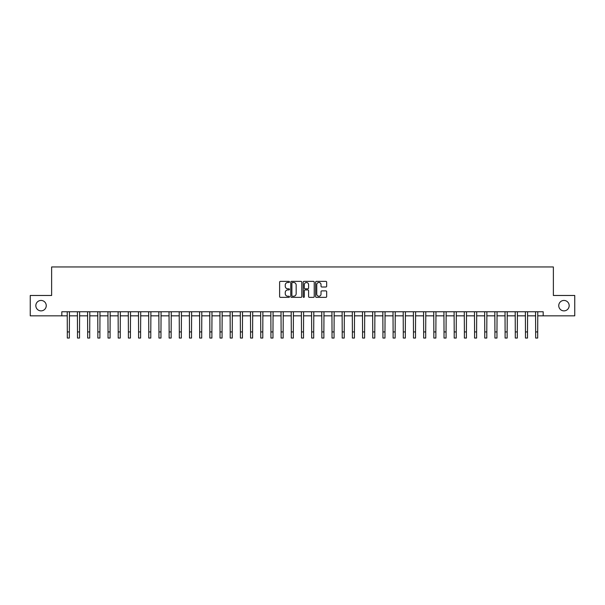 <?xml version="1.0" encoding="UTF-8"?>
<svg xmlns="http://www.w3.org/2000/svg" width="605" height="605" viewBox="0 0 605 605"><rect width="100%" height="100%" fill="white"/><g stroke="black" fill="none" stroke-linecap="round" stroke-linejoin="round"><path stroke-width="0.91" d="M289.47 281.93A0.56 0.56 0 0 0 288.91 281.37L280.418 281.37A0.802 0.802 0 0 0 279.616 282.172L279.616 296.563A0.802 0.802 0 0 0 280.418 297.357L288.91 297.357A0.56 0.56 0 0 0 289.47 296.798A0.56 0.56 0 0 0 288.91 296.238L287.806 296.238A2.556 2.556 0 0 1 285.25 293.682L285.25 292.487A2.556 2.556 0 0 1 287.806 289.924L288.91 289.924A0.56 0.56 0 0 0 289.47 289.364A0.56 0.56 0 0 0 288.91 288.804L287.806 288.804A2.556 2.556 0 0 1 285.25 286.248L285.25 285.046A2.556 2.556 0 0 1 287.806 282.49L288.91 282.49A0.56 0.56 0 0 0 289.47 281.93M558.748 305.654A5.211 5.211 0 0 0 563.958 310.872A5.211 5.211 0 0 0 569.169 305.654A5.211 5.211 0 0 0 563.958 300.443A5.211 5.211 0 0 0 558.748 305.654M35.831 305.654A5.211 5.211 0 0 0 41.042 310.872A5.211 5.211 0 0 0 46.252 305.654A5.211 5.211 0 0 0 41.042 300.443A5.211 5.211 0 0 0 35.831 305.654M325.868 287.004A0.802 0.802 0 0 0 326.662 286.21L326.662 282.172A0.802 0.802 0 0 0 325.868 281.37L316.43 281.37A0.802 0.802 0 0 0 315.628 282.172L315.628 296.563A0.802 0.802 0 0 0 316.43 297.357L325.868 297.357A0.802 0.802 0 0 0 326.662 296.563L326.662 291.686A0.802 0.802 0 0 0 325.868 290.884L321.83 290.884A0.802 0.802 0 0 0 321.028 291.686L321.028 294.106A2.14 2.14 0 0 1 318.888 296.238A2.14 2.14 0 0 1 316.748 294.106L316.748 284.63A2.14 2.14 0 0 1 318.888 282.49A2.14 2.14 0 0 1 321.028 284.63L321.028 286.21A0.802 0.802 0 0 0 321.83 287.004L325.868 287.004M61.816 315.84L30.25 315.84L30.25 295.474L51.629 295.474L51.629 266.964L553.371 266.964L553.371 295.474L574.75 295.474L574.75 315.84L543.184 315.84L543.184 311.764L61.816 311.764L61.816 315.84L67.314 315.84M301.797 282.172A0.802 0.802 0 0 0 301.003 281.37L291.565 281.37A0.802 0.802 0 0 0 290.771 282.172L290.771 296.563A0.802 0.802 0 0 0 291.565 297.357L301.003 297.357A0.802 0.802 0 0 0 301.797 296.563L301.797 282.172M303.997 281.37L313.435 281.37A0.802 0.802 0 0 1 314.229 282.172L314.229 296.563A0.802 0.802 0 0 1 313.435 297.357L309.397 297.357A0.802 0.802 0 0 1 308.595 296.563L308.595 290.725A0.802 0.802 0 0 0 307.794 289.924L305.117 289.924A0.802 0.802 0 0 0 304.323 290.725L304.323 296.798A0.56 0.56 0 0 1 303.763 297.357A0.56 0.56 0 0 1 303.203 296.798L303.203 282.172A0.802 0.802 0 0 1 303.997 281.37M69.348 315.84L77.493 315.84M79.527 315.84L87.672 315.84M89.706 315.84L97.851 315.84M99.893 315.84L108.038 315.84M110.072 315.84L118.217 315.84M120.251 315.84L128.396 315.84M130.438 315.84L138.583 315.84M140.617 315.84L148.762 315.84M150.796 315.84L158.941 315.84M160.975 315.84L169.128 315.84M171.162 315.84L179.307 315.84M181.341 315.84L189.486 315.84M191.52 315.84L199.665 315.84M201.707 315.84L209.852 315.84M211.886 315.84L220.031 315.84M222.065 315.84L230.21 315.84M232.252 315.84L240.397 315.84M242.431 315.84L250.576 315.84M252.61 315.84L260.755 315.84M262.789 315.84L270.934 315.84M272.976 315.84L281.121 315.84M283.155 315.84L291.3 315.84M293.334 315.84L301.479 315.84M303.521 315.84L311.666 315.84M313.7 315.84L321.845 315.84M323.879 315.84L332.024 315.84M334.066 315.84L342.211 315.84M344.245 315.84L352.39 315.84M354.424 315.84L362.569 315.84M364.603 315.84L372.748 315.84M374.79 315.84L382.935 315.84M384.969 315.84L393.114 315.84M395.148 315.84L403.293 315.84M405.335 315.84L413.48 315.84M415.514 315.84L423.659 315.84M425.693 315.84L433.838 315.84M435.872 315.84L444.025 315.84M446.059 315.84L454.204 315.84M456.238 315.84L464.383 315.84M466.417 315.84L474.562 315.84M476.604 315.84L484.749 315.84M486.783 315.84L494.928 315.84M496.962 315.84L505.107 315.84M507.149 315.84L515.294 315.84M517.328 315.84L525.473 315.84M527.507 315.84L535.652 315.84M537.686 315.84L543.184 315.84M292.449 282.49A0.56 0.56 0 0 0 291.89 283.049L291.89 295.679A0.56 0.56 0 0 0 292.449 296.238L293.606 296.238A2.556 2.556 0 0 0 296.163 293.682L296.163 285.046A2.556 2.556 0 0 0 293.606 282.49L292.449 282.49M308.595 284.668A2.14 2.14 0 0 0 306.455 282.527A2.14 2.14 0 0 0 304.323 284.668L304.323 288.01A0.802 0.802 0 0 0 305.117 288.804L307.794 288.804A0.802 0.802 0 0 0 308.595 288.01L308.595 284.668M67.215 311.764L67.314 331.926L69.348 331.926L69.446 311.764M67.314 331.926L67.314 338.036L69.348 338.036L69.348 331.926M77.395 311.764L77.493 331.926L79.527 331.926L79.626 311.764M77.493 331.926L77.493 338.036L79.527 338.036L79.527 331.926M87.574 311.764L87.672 331.926L89.706 331.926L89.805 311.764M87.672 331.926L87.672 338.036L89.706 338.036L89.706 331.926M97.76 311.764L97.851 331.926L99.893 331.926L99.984 311.764M97.851 331.926L97.851 338.036L99.893 338.036L99.893 331.926M107.94 311.764L108.038 331.926L110.072 331.926L110.171 311.764M108.038 331.926L108.038 338.036L110.072 338.036L110.072 331.926M118.119 311.764L118.217 331.926L120.251 331.926L120.35 311.764M118.217 331.926L118.217 338.036L120.251 338.036L120.251 331.926M128.305 311.764L128.396 331.926L130.438 331.926L130.529 311.764M128.396 331.926L128.396 338.036L130.438 338.036L130.438 331.926M138.484 311.764L138.583 331.926L140.617 331.926L140.715 311.764M138.583 331.926L138.583 338.036L140.617 338.036L140.617 331.926M148.664 311.764L148.762 331.926L150.796 331.926L150.895 311.764M148.762 331.926L148.762 338.036L150.796 338.036L150.796 331.926M158.843 311.764L158.941 331.926L160.975 331.926L161.074 311.764M158.941 331.926L158.941 338.036L160.975 338.036L160.975 331.926M169.029 311.764L169.128 331.926L171.162 331.926L171.26 311.764M169.128 331.926L169.128 338.036L171.162 338.036L171.162 331.926M179.209 311.764L179.307 331.926L181.341 331.926L181.439 311.764M179.307 331.926L179.307 338.036L181.341 338.036L181.341 331.926M189.388 311.764L189.486 331.926L191.52 331.926L191.619 311.764M189.486 331.926L189.486 338.036L191.52 338.036L191.52 331.926M199.574 311.764L199.665 331.926L201.707 331.926L201.798 311.764M199.665 331.926L199.665 338.036L201.707 338.036L201.707 331.926M209.754 311.764L209.852 331.926L211.886 331.926L211.984 311.764M209.852 331.926L209.852 338.036L211.886 338.036L211.886 331.926M219.933 311.764L220.031 331.926L222.065 331.926L222.164 311.764M220.031 331.926L220.031 338.036L222.065 338.036L222.065 331.926M230.112 311.764L230.21 331.926L232.252 331.926L232.343 311.764M230.21 331.926L230.21 338.036L232.252 338.036L232.252 331.926M240.298 311.764L240.397 331.926L242.431 331.926L242.529 311.764M240.397 331.926L240.397 338.036L242.431 338.036L242.431 331.926M250.478 311.764L250.576 331.926L252.61 331.926L252.709 311.764M250.576 331.926L250.576 338.036L252.61 338.036L252.61 331.926M260.657 311.764L260.755 331.926L262.789 331.926L262.888 311.764M260.755 331.926L260.755 338.036L262.789 338.036L262.789 331.926M270.843 311.764L270.934 331.926L272.976 331.926L273.074 311.764M270.934 331.926L270.934 338.036L272.976 338.036L272.976 331.926M281.023 311.764L281.121 331.926L283.155 331.926L283.253 311.764M281.121 331.926L281.121 338.036L283.155 338.036L283.155 331.926M291.202 311.764L291.3 331.926L293.334 331.926L293.433 311.764M291.3 331.926L291.3 338.036L293.334 338.036L293.334 331.926M301.388 311.764L301.479 331.926L303.521 331.926L303.612 311.764M301.479 331.926L301.479 338.036L303.521 338.036L303.521 331.926M311.567 311.764L311.666 331.926L313.7 331.926L313.798 311.764M311.666 331.926L311.666 338.036L313.7 338.036L313.7 331.926M321.747 311.764L321.845 331.926L323.879 331.926L323.977 311.764M321.845 331.926L321.845 338.036L323.879 338.036L323.879 331.926M331.926 311.764L332.024 331.926L334.066 331.926L334.157 311.764M332.024 331.926L332.024 338.036L334.066 338.036L334.066 331.926M342.112 311.764L342.211 331.926L344.245 331.926L344.343 311.764M342.211 331.926L342.211 338.036L344.245 338.036L344.245 331.926M352.291 311.764L352.39 331.926L354.424 331.926L354.522 311.764M352.39 331.926L352.39 338.036L354.424 338.036L354.424 331.926M362.471 311.764L362.569 331.926L364.603 331.926L364.702 311.764M362.569 331.926L362.569 338.036L364.603 338.036L364.603 331.926M372.657 311.764L372.748 331.926L374.79 331.926L374.888 311.764M372.748 331.926L372.748 338.036L374.79 338.036L374.79 331.926M382.836 311.764L382.935 331.926L384.969 331.926L385.067 311.764M382.935 331.926L382.935 338.036L384.969 338.036L384.969 331.926M393.016 311.764L393.114 331.926L395.148 331.926L395.246 311.764M393.114 331.926L393.114 338.036L395.148 338.036L395.148 331.926M403.202 311.764L403.293 331.926L405.335 331.926L405.426 311.764M403.293 331.926L403.293 338.036L405.335 338.036L405.335 331.926M413.381 311.764L413.48 331.926L415.514 331.926L415.612 311.764M413.48 331.926L413.48 338.036L415.514 338.036L415.514 331.926M423.56 311.764L423.659 331.926L425.693 331.926L425.791 311.764M423.659 331.926L423.659 338.036L425.693 338.036L425.693 331.926M433.74 311.764L433.838 331.926L435.872 331.926L435.971 311.764M433.838 331.926L433.838 338.036L435.872 338.036L435.872 331.926M443.926 311.764L444.025 331.926L446.059 331.926L446.157 311.764M444.025 331.926L444.025 338.036L446.059 338.036L446.059 331.926M454.105 311.764L454.204 331.926L456.238 331.926L456.336 311.764M454.204 331.926L454.204 338.036L456.238 338.036L456.238 331.926M464.285 311.764L464.383 331.926L466.417 331.926L466.515 311.764M464.383 331.926L464.383 338.036L466.417 338.036L466.417 331.926M474.471 311.764L474.562 331.926L476.604 331.926L476.695 311.764M474.562 331.926L474.562 338.036L476.604 338.036L476.604 331.926M484.65 311.764L484.749 331.926L486.783 331.926L486.881 311.764M484.749 331.926L484.749 338.036L486.783 338.036L486.783 331.926M494.829 311.764L494.928 331.926L496.962 331.926L497.06 311.764M494.928 331.926L494.928 338.036L496.962 338.036L496.962 331.926M505.016 311.764L505.107 331.926L507.149 331.926L507.24 311.764M505.107 331.926L505.107 338.036L507.149 338.036L507.149 331.926M515.195 311.764L515.294 331.926L517.328 331.926L517.426 311.764M515.294 331.926L515.294 338.036L517.328 338.036L517.328 331.926M525.374 311.764L525.473 331.926L527.507 331.926L527.605 311.764M525.473 331.926L525.473 338.036L527.507 338.036L527.507 331.926M535.554 311.764L535.652 331.926L537.686 331.926L537.784 311.764M535.652 331.926L535.652 338.036L537.686 338.036L537.686 331.926"/></g></svg>
